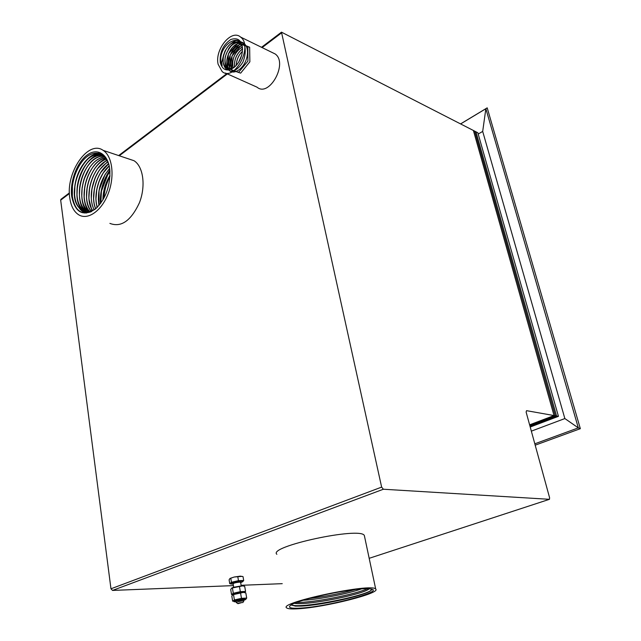 <?xml version="1.0" encoding="UTF-8"?>
<svg xmlns="http://www.w3.org/2000/svg" width="641" height="641" viewBox="0 0 641 641"><rect width="100%" height="100%" fill="white"/><g stroke="black" fill="none" stroke-linecap="round" stroke-linejoin="round"><path stroke-width="0.96" d="M233.18 584.159L230.56 583.959C229.366 582.965 242.506 580.321 243.059 581.451L240.695 582.741M242.987 581.034L243.684 580.482L243.027 576.62L240.327 576.139L234.205 577.02L230.167 578.358L229.093 579.809L229.734 583.671L230.504 583.639M243.684 580.482L238.468 580.666L237.811 576.788M238.468 580.666L231.457 582.268L230.808 578.39M231.457 582.268L229.734 583.671M230.528 583.807L230.592 582.973L234.959 581.467L241.08 580.578L242.979 580.97M242.154 576.355L234.205 577.02L229.855 578.535M242.787 602.636L243.812 601.058L242.691 600.954C239.117 601.37 236.978 601.907 236.265 602.58M242.026 602.532C239.189 602.893 237.819 603.269 237.915 603.67L242.026 602.532M231.617 588.142L233.244 587.332L242.354 585.73L243.524 585.986M245.559 591.427L244.686 586.307L242.707 585.866L231.762 588.077L230.704 589.488L231.561 594.6L233.292 593.262L240.335 591.667L245.559 591.427L244.79 592.645M232.435 588.126L233.292 593.262M239.462 586.523L240.335 591.667M243.524 592.356L234.358 593.975L232.715 594.784L234.358 593.975C239.486 592.572 242.923 592.124 244.662 592.613L243.524 592.356L232.851 594.728L231.81 596.106L232.667 601.234L234.414 599.936L241.465 598.341L246.697 598.069L245.783 599.359M233.548 594.776L234.414 599.936M240.591 593.181L241.465 598.341M245.735 592.901L243.892 592.5M245.815 592.933L246.697 598.069M236.128 601.739L234.894 601.795C233.276 601.731 233.468 601.346 235.471 600.649C242.29 598.95 245.567 598.63 245.319 599.696L243.684 600.305M243.588 599.736L236.072 601.01M97.464 207.123L96.543 207.924C90.541 212.596 85.213 213.044 80.582 209.27L79.051 207.74C64.404 192.244 86.471 143.832 103.85 156.156L104.603 156.668M109.114 165.426C105.372 149.93 90.597 149.041 80.99 163.126C76.399 169.737 73.539 177.357 72.409 186.002L72.345 196.378C74.805 210.424 81.255 215.464 91.695 211.498C86.287 213.79 82.08 212.54 79.051 207.74M71.712 196.466C69.661 181.643 77.056 161.949 87.529 154.745C97.969 147.27 108.882 154.769 109.907 170.987C110.132 186.884 105.308 199.551 95.437 208.99C83.122 216.946 75.213 212.772 71.712 196.466M104.042 197.893C104.379 190.305 106.342 183.174 109.94 176.483M102.913 199.928C103.001 191.146 105.356 182.997 109.98 175.466M100.805 203.141C99.996 194.215 101.847 185.481 106.366 176.924L109.948 171.54M98.954 205.497C96.943 191.635 100.517 179.296 109.659 168.487M97.264 207.331C93.089 194.96 98.906 174.368 109.226 165.955M95.621 208.654C89.868 195.946 96.711 171.684 108.641 163.84L100.765 172.461C97.552 177.581 95.389 183.262 94.275 189.512L94.275 189.512C93.057 196.883 93.522 203.253 95.653 208.629M94.067 209.703C89.972 200.785 90.309 190.217 95.076 177.982C98.361 170.498 102.656 165.178 107.96 162.021M92.576 210.512C83.354 198.149 92.376 166.107 107.215 160.434M91.134 211.113C80.045 199.367 90.253 163.143 106.438 159.064M89.748 211.522L88.258 209.831C77.377 196.931 89.243 159.921 105.629 157.894M81.792 196.234L82.16 187.436C80.814 198.894 82.905 207.003 88.426 211.754C81.375 205.088 79.901 194.271 83.979 179.312C88.811 165.811 95.757 158.351 104.82 156.917M86.856 211.666L86.856 211.666C71.504 203.934 81.824 159.417 100.373 156.412L104.098 156.164M85.998 211.746L84.42 210.985C66.44 201.795 83.939 148.568 103.65 155.755C97.2 154.297 91.046 157.574 85.181 165.594L85.181 165.594C80.998 171.732 78.362 178.711 77.265 186.539C76.031 198.526 78.426 206.674 84.468 210.993L86.014 211.754M72.185 194.696L72.433 186.138C73.555 177.485 76.439 169.777 81.07 163.022M74.572 194.776L74.893 186.587C76.015 178.27 78.771 170.818 83.178 164.24M84.091 162.966C88.498 157.165 93.249 153.896 98.345 153.151M85.037 213.092L83.362 211.859M81.752 210.168C79.172 206.875 77.617 202.42 77.096 196.795M76.992 195.265L77.353 187.028C78.482 178.911 81.183 171.636 85.461 165.186M86.391 163.888C89.988 159.08 93.907 155.963 98.153 154.529M98.201 154.513L100.869 153.944M86.447 213.068L85.862 212.604M84.748 211.514L84.155 210.817M84.131 210.785C81.543 207.46 79.997 202.973 79.492 197.308M79.396 195.753L79.796 187.46C80.942 179.552 83.586 172.437 87.745 166.131M86.535 211.45C83.923 208.085 82.368 203.542 81.88 197.821M82.24 187.885C83.386 180.185 85.982 173.246 90.012 167.077M88.634 211.722C86.174 208.349 84.716 203.886 84.259 198.317M84.171 196.707L84.668 188.302C85.83 180.81 88.362 174.048 92.264 168.022M86.551 197.172L87.096 188.702C88.266 181.427 90.742 174.849 94.515 168.968M95.485 167.549C98.658 163.167 102.143 160.106 105.957 158.351M91.975 210.785L88.995 199.311M88.923 197.636L89.516 189.095C90.693 182.036 93.105 175.642 96.751 169.913M97.736 168.463L106.895 159.841M91.278 198.085L91.927 189.48C93.113 182.645 95.461 176.435 98.978 170.859M99.972 169.376L107.744 161.524M93.634 198.534L94.339 189.856C95.517 183.238 97.801 177.228 101.19 171.804M102.199 170.29L108.505 163.447M97.047 207.532L96.03 200.769M95.974 198.974L96.743 190.217C97.921 183.831 100.14 178.022 103.385 172.766L109.234 165.995M104.419 171.203L109.162 165.65M98.313 199.415L99.139 190.561L101.166 183.006L104.9 174.857L109.635 168.287M100.773 203.189L100.677 201.707M100.637 199.84L101.534 190.89L107.776 174.648M108.818 173.03L109.94 171.468M102.961 199.84L103.922 191.202L109.948 175.602M80.582 209.27C75.614 204.503 73.691 196.771 74.813 186.082C75.894 178.046 78.595 170.891 82.905 164.625C88.859 156.58 95.06 153.391 101.518 155.05M86.904 211.674C80.798 207.307 78.41 199.079 79.716 186.988C80.822 179.376 83.394 172.565 87.44 166.564C91.359 160.987 95.685 157.606 100.421 156.428L103.842 156.156L104.539 156.612M82.16 187.436L84.027 179.328L89.692 167.533C94.299 160.963 99.347 157.43 104.836 156.933M89.772 211.514L88.298 209.847C84.596 204.503 83.362 197.18 84.596 187.869C85.71 180.69 88.162 174.24 91.935 168.511C96.046 162.526 100.613 158.992 105.637 157.91M91.158 211.105C87.056 205.745 85.678 198.141 87.024 188.294C88.146 181.339 90.525 175.073 94.163 169.496C97.817 164.08 101.911 160.611 106.446 159.088M92.6 210.496C89.179 205.016 88.129 197.749 89.452 188.71C90.565 181.988 92.881 175.906 96.374 170.482C99.587 165.634 103.209 162.293 107.231 160.466M94.099 209.687C91.334 204.191 90.589 197.332 91.863 189.119L95.116 177.998L98.578 171.468C101.35 167.205 104.483 164.072 107.976 162.053M97.288 207.299C95.757 202.179 95.549 196.378 96.679 189.896L99.075 181.283L102.937 173.463M98.986 205.457L99.075 190.257L105.1 174.472L109.667 168.535M100.845 203.093L101.47 190.617L106.406 176.94L109.948 171.604M102.953 199.856L103.866 190.954L109.98 175.546M69.773 197.933C70.951 206.154 73.955 211.794 78.795 214.855C87.929 220.456 101.719 210.801 108.257 193.518C114.923 176.315 112.415 156.108 103.169 150.371C88.162 139.45 65.47 172.709 69.773 197.933M227.555 70.045C222.836 67.409 221.722 59.365 224.983 51.136C227.851 46.008 231.393 42.538 235.592 40.736C239.67 40.423 242.731 42.274 244.774 46.304C245.775 51.32 245.134 56.624 242.859 62.217C239.766 67.161 236.241 70.181 232.274 71.287C226.682 71.087 223.741 64.701 225.376 56.32M228.324 49.325C235.519 37.098 248.9 40.263 247.354 54.301C246.192 68.275 231.834 77.769 227.715 68.082M227.699 68.042L228.396 53.804L238.196 42.947L247.835 46.432L247.899 61.143L238.588 72.361L229.67 69.06L230.199 54.91L239.918 43.925L249.637 47.186L249.87 61.8L240.647 73.146L231.641 70.069L231.994 56.007L241.625 44.902M242.514 49.75C242.522 29.911 217.66 44.662 221.113 62.522L222.123 65.767L221.778 62.425L223.613 54.838C227.667 44.053 233.148 40.087 240.046 42.923L241.377 44.309M238.965 42.25C231.297 41.056 226.033 46.088 223.18 57.337L223.204 62.233C224.959 68.956 228.861 70.43 234.91 66.664L235.632 66.063M240.103 42.955L241.312 44.181M239.854 42.779C236.994 42.098 234.085 43.131 231.137 45.88C224.262 54.541 223.14 61.953 227.771 68.122L227.827 68.146C223.196 61.977 224.318 54.565 231.193 45.904C234.133 43.171 237.026 42.138 239.878 42.795M229.486 68.803C222.195 63.307 231.081 42.01 240.712 43.524C231.032 41.929 222.106 63.339 229.462 68.803M230.52 68.723C225.095 62.385 232.659 44.63 241.433 44.429M231.713 68.427C227.972 61.776 234.117 47.346 241.865 45.599M233.036 67.866C231.681 59.06 234.75 52.121 242.234 47.057M234.526 66.952C234.069 59.621 236.713 53.604 242.474 48.892M236.257 65.398L236.265 65.23C236.593 59.861 238.644 55.238 242.41 51.352M238.684 62.153L241.625 55.43M236.2 65.462L236.209 65.206C236.545 59.797 238.612 55.15 242.418 51.264M238.58 62.313L241.681 55.246M234.478 66.984C233.997 59.605 236.657 53.556 242.466 48.828M232.995 67.89C231.609 59.044 234.686 52.081 242.226 47.009M231.673 68.443C227.884 61.792 234.077 47.266 241.857 45.559M230.488 68.723C225.007 62.401 232.619 44.541 241.417 44.397M109.883 223.389C121.101 227.715 130.932 220.865 139.385 202.852C145.98 186.138 143.336 166.404 134.001 160.707L128.352 158.808M109.843 170.121C103.017 180.249 99.852 191.451 100.365 203.742M558.447 416.338L477.841 132.767L475.942 131.79L556.564 416.009L475.942 131.79L474.669 131.133L555.306 415.785L474.669 131.133L473.395 130.484L554.04 415.56L529.61 424.839L554.04 415.56L526.549 410.673L526.125 412.091L549.601 497.777L549.457 499.315L383.374 489.235L381.635 487.112L281.487 32.162L473.395 130.484L554.04 415.56L555.306 415.785L529.787 425.464L555.306 415.785L556.564 416.009L529.955 426.089L556.564 416.009L558.447 416.338L530.211 427.026M223.18 57.337L223.613 54.838M220.256 62.634C219.494 52.57 223.004 44.862 230.792 39.502C238.748 36.994 242.594 41.144 242.338 51.937C241.288 58.531 238.5 63.731 233.973 67.537C227.074 71.92 222.499 70.286 220.256 62.634M233.42 585.61L112.536 590.425L110.965 588.791L60.671 200.152L60.991 199.271M225.432 73.034L257.057 87.192C269.188 97.712 288.314 63.211 275.221 53.996L272.121 52.474M369.104 588.839C364.304 594.063 307.808 605.665 294.459 603.357L296.022 603.502C311.117 604.872 361.107 594.608 368.423 589.335L368.855 588.815M361.276 588.975C348.135 593.67 319.37 599.407 303.153 600.264C319.386 599.399 348.119 593.662 361.26 588.975M371.62 589.904L370.738 590.585C363.03 596.114 310.3 606.947 294.467 605.561L291.15 605.064M367.381 588.767C355.234 594.359 313.537 602.74 296.695 602.46M355.178 589.544C340.643 593.582 325.372 596.555 309.363 598.462M291.11 605.024L295.501 606.122L301.454 606.082C321.229 605.28 363.455 595.874 370.498 590.874L371.772 589.247M282.24 583.663L241.128 585.305M218.124 64.276L222.155 71.568C234.229 82.24 253.62 46.344 240.559 37.05C231.417 28.749 214.543 49.605 218.124 64.276M300.573 608.101C291.543 608.646 288.041 607.868 290.085 605.761C294.756 599.96 356.692 586.827 369.801 588.895C388.43 590.401 328.817 606.65 300.573 608.101M364.593 536.653L364.344 535.515C360.691 526.445 267.305 546.565 276.864 554.305M298.434 608.758C324.835 607.339 381.291 593.157 375.706 589.087C372.573 582.613 277.441 602.78 286.679 607.916C287.889 608.902 291.807 609.182 298.434 608.758M531.341 431.145L564.857 418.557L482.689 131.413L478.202 134.049M534.81 443.812L578.318 427.876L485.854 108.722L460.639 123.921M564.857 418.557L578.318 427.876L580.337 428.685L487.2 107.848L460.583 123.897M535.187 445.183L580.337 428.685M482.689 131.413L485.854 108.722L487.2 107.848M240.631 582.22L239.654 581.74C234.943 582.3 232.763 582.941 233.116 583.655M240.631 582.365L239.494 582.132C235.936 582.501 233.813 583.046 233.116 583.783L233.685 587.188M281.359 33.036L262.129 47.594M227.387 73.907L119.282 155.771M69.412 193.534L60.671 200.152M381.635 487.112L110.965 588.791M383.374 489.235L112.536 590.425M549.201 499.387L369.184 558.311L549.225 499.387M243.059 581.451L242.947 580.818M240.575 582.244L241.208 585.77M236.032 601.17L236.257 602.492M243.572 599.647L243.812 601.058M237.739 603.542L236.529 602.668M96.543 207.924L95.437 208.99M74.893 186.587L74.813 186.082M77.353 187.028L77.265 186.539M79.796 187.46L79.716 186.988M84.668 188.302L84.596 187.869M87.096 188.702L87.024 188.294M96.871 169.729L96.374 170.482M99.059 170.738L98.578 171.468M101.23 171.748L100.765 172.461M105.533 173.791L105.1 174.472M107.664 174.825L107.247 175.49M109.779 175.874L109.379 176.523M134.001 160.707L103.169 150.371M234.91 66.664L233.973 67.537M296.022 603.502L295.189 603.053M294.467 605.561L295.501 606.122M281.487 32.162L261.52 47.298M226.77 73.635L118.665 155.563M69.396 192.901L60.919 199.327M275.221 53.996L240.559 37.05M364.344 535.515L375.706 589.087"/></g></svg>

